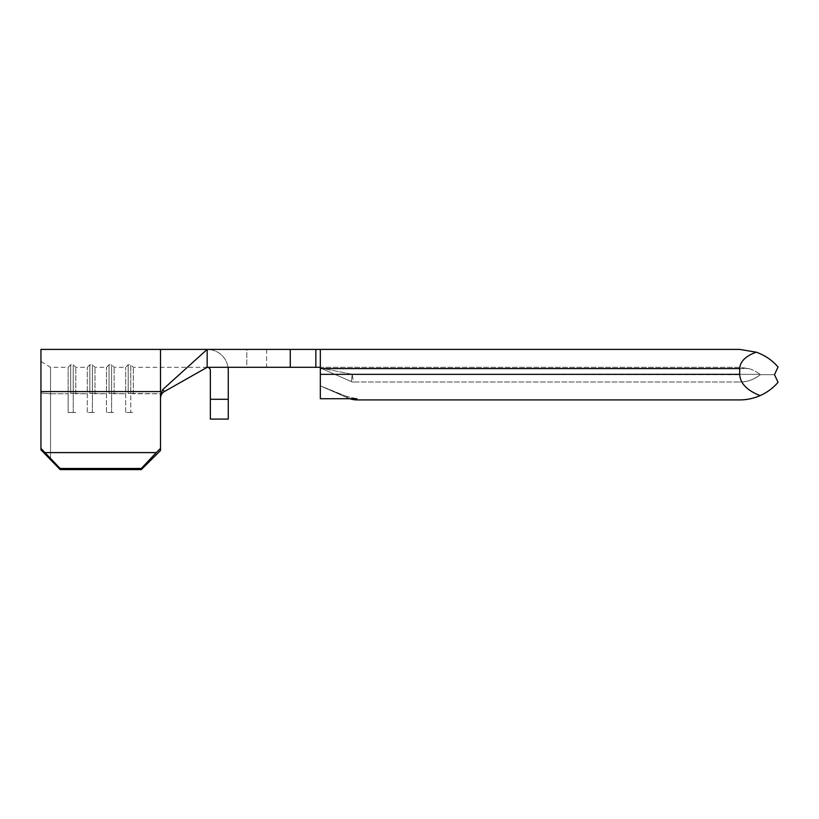 <?xml version="1.0" encoding="UTF-8"?>
<svg xmlns="http://www.w3.org/2000/svg" width="819" height="819" viewBox="0 0 819 819"><rect width="100%" height="100%" fill="white"/><g stroke="black" fill="none" stroke-linecap="round" stroke-linejoin="round"><path stroke-width="0.61" stroke-dasharray="4.09 3.07" d="M352.283 374.334L320.321 367.946L320.321 398.73L320.321 367.311L739.69 367.311L748.75 368.581A32.74 32.74 0 0 1 759.96 374.334L760.36 374.662L759.96 374.334A32.74 32.74 0 0 0 748.75 368.581L739.69 367.311L320.321 367.311L320.321 367.946L323.515 368.581L748.75 368.581L323.515 368.581L352.283 374.334L353.358 382.002L739.69 382.012L353.358 382.012A5.119 5.119 0 0 1 351.3 381.582L320.321 367.946L351.3 381.582A5.119 5.119 0 0 0 353.358 382.012L739.69 382.012C747.01 382.084 753.9 379.637 760.36 374.662L774.477 374.662L778.05 382.33A50.635 50.635 0 0 1 760.093 395.618C767.065 392.526 773.054 388.093 778.05 382.33L774.477 374.662L760.36 374.662C753.9 379.637 747.01 382.084 739.69 382.012A32.74 32.74 0 0 0 760.36 374.662A32.74 32.74 0 0 1 739.69 382.012L353.358 382.012L352.283 374.334L351.29 381.572L320.321 367.946L351.29 381.572L352.283 374.334L759.96 374.334L352.283 374.334M356.91 398.73L346.58 396.437L347.85 397.962A23.014 23.014 0 0 0 357.125 399.907L739.69 399.907L357.125 399.907A23.014 23.014 0 0 1 347.85 397.962A23.014 23.014 0 0 0 357.125 399.907L356.91 398.73L320.321 398.73L320.321 374.334L739.7 374.662C740.356 383.507 747.153 390.499 760.093 395.618M346.58 396.437L320.321 385.851L347.85 397.962L320.321 385.851L347.553 396.826L356.869 398.73M353.358 382.012L353.347 382.002A5.119 5.068 113.7 0 1 351.29 381.572L351.3 381.572A5.119 5.098 113.7 0 0 353.358 382.002A5.119 5.119 0 0 1 351.3 381.582A5.119 5.119 0 0 0 353.358 382.012A5.119 5.119 0 0 1 351.3 381.582A5.119 5.119 0 0 0 353.358 382.012M739.69 399.907A50.635 50.635 0 0 0 778.05 382.33L774.477 374.662L778.05 366.984C772.082 360.135 764.813 355.2 756.234 352.18C745.638 356.05 740.12 361.517 739.69 368.581L739.69 374.334M228.266 419.093L228.266 370.505A21.099 21.099 0 0 0 228.02 367.311L207.166 367.311L246.806 367.311L246.806 349.406L207.166 349.406A21.099 21.099 0 0 1 228.02 367.311L246.806 367.311L246.806 349.406L266.615 349.406L207.166 349.406L290.274 349.406L290.274 367.311L320.321 367.311L320.321 349.406L739.69 349.406M320.321 367.311L320.321 349.406L290.274 349.406L290.274 367.311L207.166 367.311L164.455 391.502L162.776 389.537L207.166 349.406L207.166 367.311A3.194 3.194 0 0 1 210.36 370.505L210.36 419.093M246.806 367.311L266.615 367.311L246.806 367.311M160.493 448.402L141.318 468.478L141.318 469.594L160.493 450.552L160.493 394.563L160.493 450.552L160.493 394.563L162.776 389.537M40.95 448.402L40.95 449.836L50.543 460.073L50.543 367.311L50.543 393.744L68.12 393.744L68.12 412.469L75.788 412.469L68.12 412.469L75.788 412.469L68.12 412.469L68.12 367.311L68.12 393.744L50.543 393.744L50.543 460.073L60.125 469.594L60.125 468.478L40.95 448.402L40.95 349.406M75.788 393.744L75.788 367.311L75.788 393.744L87.295 393.744L87.295 412.469L94.973 412.469L87.295 412.469L94.973 412.469L87.295 412.469L87.295 367.311L87.295 393.744L73.239 393.437L73.239 412.162L73.239 364.752L73.239 393.437L75.788 393.744M94.973 393.744L94.973 367.311L94.973 393.744L106.48 393.744L106.48 412.469L114.148 412.469L106.48 412.469L114.148 412.469L106.48 412.469L106.48 367.311L106.48 393.744L92.414 393.437L92.414 412.162L92.414 364.752L92.414 393.437L94.973 393.744M114.148 393.744L114.148 367.311L114.148 393.744L125.655 393.744L125.655 412.469L133.323 412.469L125.655 412.469L133.323 412.469L125.655 412.469L125.655 367.311L125.655 393.744L111.589 393.437L111.589 412.162L111.589 364.752L111.589 393.437L114.148 393.744M133.323 393.744L133.323 367.311L133.323 393.744L160.493 393.744L160.493 367.311L160.493 393.744L130.774 393.437L130.774 412.162L130.774 364.752L130.774 393.437L133.323 393.744M40.95 391.595L160.493 391.595L160.493 349.406M141.318 469.594L60.125 469.594M141.318 468.478L60.125 468.478M156.265 452.6L45.178 452.6M40.95 393.028L40.95 449.836L40.95 361.343L40.95 393.028L50.543 393.744L40.95 393.028M128.214 393.437L128.214 364.752L128.214 393.437L130.774 393.437L128.214 393.437M109.029 393.437L109.029 364.752L109.029 393.437L111.589 393.437L109.029 393.437M89.855 393.437L89.855 364.752L89.855 393.437L92.414 393.437L89.855 393.437M70.68 393.437L70.68 364.752L70.68 393.437L73.239 393.437L70.68 393.437M160.493 394.553L160.493 398.044C160.77 395.004 162.09 392.823 164.455 391.502M290.274 349.406L290.274 367.311M228.02 367.311A21.099 21.099 0 0 0 207.166 349.406M266.615 349.406L266.615 367.311M320.321 349.406L320.321 374.334M357.104 399.826A23.014 22.574 -66.3 0 1 347.84 397.952L320.321 385.851L347.737 397.911L347.553 396.826M357.125 399.907A23.014 23.014 0 0 1 347.85 397.962L347.737 397.911A23.014 20.577 -66.3 0 0 350 398.73M347.85 397.962A23.014 23.014 0 0 0 349.856 398.73A23.014 23.014 0 0 1 347.85 397.962M228.266 399.273L210.36 399.273M315.847 349.406L315.847 367.311M320.321 368.581L739.69 368.581M207.166 367.311L133.323 367.311L130.774 364.752L128.214 364.752L125.655 367.311L114.148 367.311L111.589 364.752L109.029 364.752L106.48 367.311L94.973 367.311L92.414 364.752L89.855 364.752L87.295 367.311L75.788 367.311L73.239 364.752L70.68 364.752L68.12 367.311L50.543 367.311L40.95 361.343"/><path stroke-width="1.23" d="M357.125 399.907A23.014 23.014 0 0 1 349.856 398.73A23.014 23.014 0 0 0 357.125 399.907L739.69 399.907C746.641 399.928 753.439 398.495 760.093 395.618A50.635 50.635 0 0 1 739.69 399.907L357.125 399.907L356.869 398.73L320.321 398.73L320.321 349.406L207.166 349.406L162.776 389.537L164.455 391.502C162.09 392.813 160.77 394.993 160.493 398.044M320.321 367.311L290.274 367.311L290.274 349.406M164.455 391.502L207.166 367.311L290.274 367.311M320.321 349.406L739.69 349.406L756.234 352.18L739.69 349.406M162.776 389.537L160.493 394.563L160.493 450.552L141.318 469.594L60.125 469.594L40.95 449.836L40.95 448.402L60.125 468.478L60.125 469.594M141.318 469.594L141.318 468.478L60.125 468.478M40.95 391.595L160.493 391.595L160.493 349.406L40.95 349.406L40.95 448.402M141.318 468.478L156.265 452.6L45.178 452.6M156.265 452.6L160.493 448.402M210.36 399.273L228.266 399.273L228.266 419.093L210.36 419.093L210.36 370.505A3.194 3.194 0 0 0 207.166 367.311L207.166 349.406L160.493 349.406M228.266 399.273L228.266 370.505A21.099 21.099 0 0 0 228.02 367.311M320.321 368.581L739.69 368.581C740.12 361.517 745.638 356.05 756.234 352.18C764.813 355.2 772.082 360.135 778.05 366.984L774.477 374.662L778.05 382.33C773.054 388.093 767.065 392.526 760.093 395.618C753.439 398.495 746.641 399.928 739.69 399.907M739.69 368.581L739.7 374.662C740.356 383.507 747.153 390.499 760.093 395.618M350 398.73A23.014 20.577 -66.3 0 0 357.012 399.406M315.847 349.406L315.847 367.311M320.321 374.334L739.69 374.334"/></g></svg>
